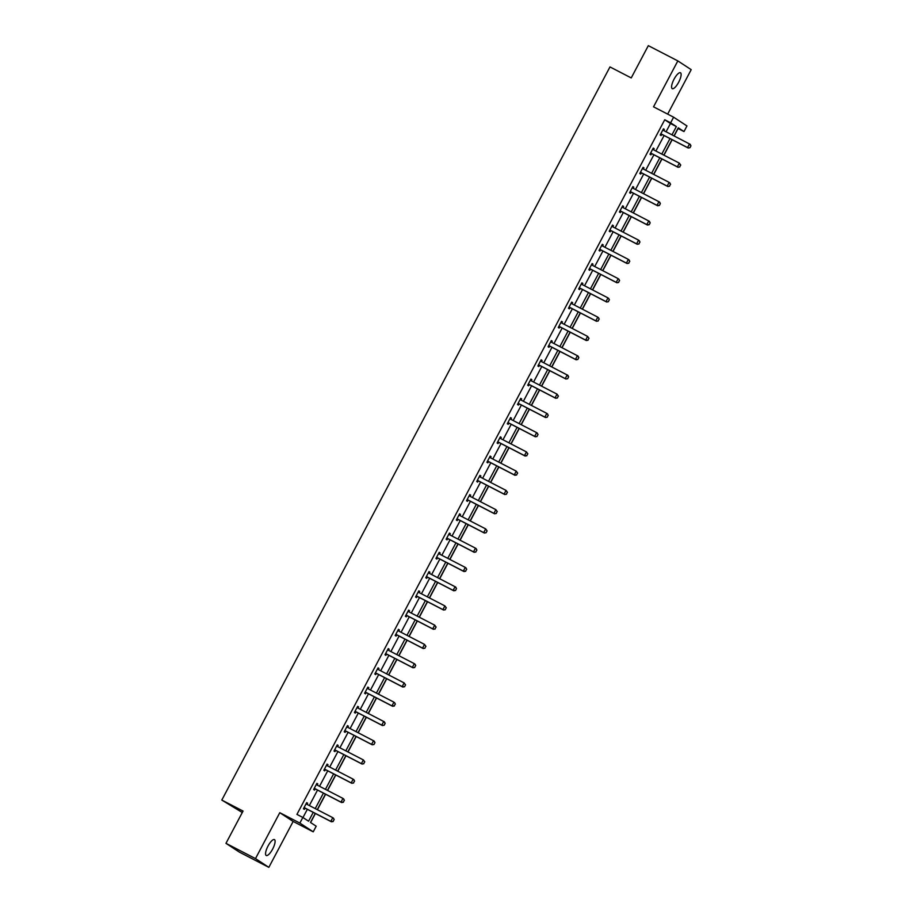 <?xml version="1.0" encoding="UTF-8"?>
<svg xmlns="http://www.w3.org/2000/svg" width="913" height="913" viewBox="0 0 913 913"><rect width="100%" height="100%" fill="white"/><g stroke="black" fill="none" stroke-linecap="round" stroke-linejoin="round"><path stroke-width="1.37" d="M268.023 846.031A8.936 2.75 -62.7 0 1 274.436 839.606A8.936 2.75 -62.7 0 1 272.645 849.067A8.936 2.75 -62.7 0 1 266.231 855.492A8.936 2.75 -62.7 0 1 268.023 846.031M674.045 79.203A8.936 2.75 -62.7 0 1 680.459 72.778A8.936 2.75 -62.7 0 1 678.667 82.227A8.936 2.75 -62.7 0 1 672.242 88.652A8.936 2.75 -62.7 0 1 674.045 79.203M667.665 114.125L691.198 69.662L677.834 60.909L653.537 106.821L673.611 117.195L686.964 125.948L683.997 131.563L678.268 127.82L674.011 135.866M225.968 843.338L255.492 858.597L268.844 867.35L239.332 852.091L225.968 843.338L243.052 811.064L221.802 800.073L609.975 66.934L631.237 77.925L648.321 45.65L677.834 60.909M674.159 135.934L678.085 128.516L683.997 131.563M310.614 822.545L315.407 813.494M317.404 809.728L325.599 794.253M327.596 790.475L335.79 775M337.787 771.223L345.993 755.747M347.99 751.97L356.184 736.494M358.181 732.717L366.375 717.241M368.373 713.475L376.567 697.989M378.564 694.222L386.758 678.736M388.755 674.969L396.95 659.494M398.947 655.717L407.141 640.241M409.138 636.464L417.344 620.988M419.341 617.211L427.535 601.735M429.532 597.969L437.726 582.483M439.724 578.716L447.918 563.23M449.915 559.464L458.109 543.988M460.106 540.211L468.301 524.735M470.298 520.958L478.492 505.482M480.489 501.705L488.683 486.23M490.692 482.463L498.886 466.977M500.883 463.211L509.077 447.724M511.075 443.958L519.269 428.482M521.266 424.705L529.46 409.229M531.457 405.452L539.651 389.977M541.649 386.199L549.843 370.724M551.84 366.958L560.034 351.471M562.031 347.705L570.237 332.218M572.234 328.452L580.428 312.976M582.426 309.199L590.62 293.724M592.617 289.946L600.811 274.471M602.808 270.693L611.002 255.218M613 251.44L621.194 235.965M623.191 232.199L631.385 216.712M633.382 212.946L641.588 197.47M643.585 193.693L651.779 178.218M653.776 174.44L661.971 158.965M663.968 155.187L672.162 139.712M315.259 813.426L310.477 822.453L316.195 826.208L313.227 831.823L299.863 823.07L302.842 817.455L308.56 821.209L313.239 812.376M268.844 867.35L293.153 821.449L313.227 831.823M242.287 812.513L221.802 800.073M316.845 783.457L317.804 783.947L316.902 783.354L313.638 789.528L314.54 790.11L315.145 788.969M317.804 783.947L317.21 785.066M337.239 744.951L338.187 745.442L337.285 744.848L334.021 751.022L334.923 751.616L335.528 750.463M338.187 745.442L337.593 746.56M357.622 706.445L358.581 706.936L357.668 706.354L354.404 712.517L355.305 713.11L355.922 711.957M358.581 706.936L357.976 708.066L357.428 707.746A1.392 1.324 -56.8 0 0 357.759 707.986L384.384 721.841L385.16 723.381L384.179 725.23L385.16 723.381M378.005 667.951L378.963 668.442L378.062 667.848L374.786 674.022L375.7 674.604L376.304 673.463M378.963 668.442L378.37 669.56L377.822 669.24A1.392 1.324 -56.8 0 0 378.142 669.48L404.128 682.913L405.543 684.876L404.562 686.736L405.543 684.876M398.388 629.445L399.346 629.936L398.445 629.342L395.181 635.516L396.082 636.11L396.687 634.957M399.346 629.936L398.753 631.054M418.782 590.939L419.729 591.43L418.827 590.848L415.563 597.011L416.465 597.604L417.07 596.451M419.729 591.43L419.135 592.56M439.164 552.433L440.123 552.936L439.221 552.342L435.946 558.516L436.848 559.098L437.464 557.957M440.123 552.936L439.53 554.054M459.547 513.939L460.506 514.43L459.604 513.836L456.34 520.011L457.242 520.604L457.847 519.451M460.506 514.43L459.912 515.548L459.365 515.229A1.392 1.324 -56.8 0 0 459.684 515.468L485.67 528.901L487.086 530.875L486.115 532.724L487.086 530.875M479.941 475.433L480.889 475.924L479.987 475.342L476.723 481.505L477.625 482.098L478.229 480.946M480.889 475.924L480.295 477.054M500.324 436.928L501.271 437.43L500.37 436.836L497.106 443.01L498.007 443.592L498.612 442.451M501.271 437.43L500.678 438.548M520.707 398.433L521.665 398.924L520.764 398.33L517.488 404.505L518.39 405.098L519.006 403.945M521.665 398.924L521.072 400.042M541.089 359.927L542.048 360.418L541.147 359.836L537.883 365.999L538.784 366.592L539.389 365.44M542.048 360.418L541.455 361.548L540.907 361.217A1.392 1.324 -56.8 0 0 541.226 361.468L567.863 375.323L568.628 376.864L567.658 378.712L568.628 376.864M561.484 321.422L562.431 321.924L561.529 321.33L558.265 327.505L559.167 328.087L559.772 326.945M562.431 321.924L561.837 323.042M581.866 282.927L582.825 283.418L581.912 282.825L578.648 288.999L579.55 289.592L580.166 288.44M582.825 283.418L582.22 284.536M602.249 244.422L603.208 244.912L602.306 244.319L599.031 250.493L599.944 251.086L600.549 249.934M603.208 244.912L602.614 246.042M622.632 205.916L623.59 206.418L622.689 205.824L619.425 211.987L620.326 212.581L620.931 211.439M623.59 206.418L622.997 207.536L622.449 207.217A1.392 1.324 -56.8 0 0 622.78 207.456L649.405 221.311L650.182 222.852L649.2 224.712L650.182 222.852M643.026 167.421L643.973 167.912L643.072 167.319L639.808 173.493L640.709 174.086L641.314 172.934M643.973 167.912L643.38 169.031M663.409 128.916L664.367 129.406L663.454 128.813L660.19 134.987L661.092 135.581L661.708 134.428M664.367 129.406L663.774 130.536L663.215 130.205A1.392 1.324 -56.8 0 0 663.546 130.456L690.171 144.311L690.947 145.852L689.966 147.701L690.947 145.852M302.979 817.546L307.339 809.317M309.336 805.551L317.53 790.076M319.527 786.298L327.721 770.823M329.719 767.046L337.913 751.57M339.91 747.793L348.104 732.317M350.101 728.551L358.295 713.064M360.293 709.298L368.487 693.812M370.484 690.045L378.69 674.57M380.687 670.793L388.881 655.317M390.878 651.54L399.072 636.064M401.069 632.287L409.264 616.811M411.261 613.045L419.455 597.559M421.452 593.792L429.646 578.306M431.644 574.539L439.838 559.064M441.835 555.287L450.029 539.811M452.026 536.034L460.232 520.558M462.229 516.781L470.423 501.305M472.42 497.539L480.615 482.053M482.612 478.286L490.806 462.8M492.803 459.034L500.997 443.558M502.995 439.781L511.189 424.305M513.186 420.528L521.38 405.052M523.377 401.275L531.583 385.8M533.58 382.022L541.774 366.547M543.771 362.781L551.966 347.294M553.963 343.528L562.157 328.052M564.154 324.275L572.348 308.799M574.345 305.022L582.54 289.547M584.537 285.769L592.731 270.294M594.728 266.516L602.922 251.041M604.931 247.275L613.125 231.788M615.122 228.022L623.317 212.535M625.314 208.769L633.508 193.294M635.505 189.516L643.699 174.041M645.696 170.263L653.891 154.788M655.888 151.01L664.082 135.535M666.079 131.769L670.45 123.506L664.732 119.763L296.93 814.407L302.842 817.455M653.217 148.168L654.165 148.659L653.263 148.066L649.999 154.24L650.901 154.833L651.505 153.681M654.165 148.659L653.571 149.778M632.835 186.674L633.782 187.165L632.88 186.572L629.616 192.746L630.518 193.328L631.123 192.187M633.782 187.165L633.188 188.283L632.641 187.964A1.392 1.324 -56.8 0 0 632.971 188.204L659.597 202.058L660.373 203.599L659.391 205.459L660.373 203.599M612.44 225.169L613.399 225.659L612.497 225.077L609.233 231.24L610.135 231.834L610.74 230.681M613.399 225.659L612.806 226.789M592.058 263.674L593.016 264.165L592.115 263.572L588.839 269.746L589.741 270.339L590.357 269.187M593.016 264.165L592.423 265.284M571.675 302.18L572.622 302.671L571.721 302.077L568.457 308.252L569.358 308.834L569.963 307.692M572.622 302.671L572.029 303.789M551.281 340.675L552.239 341.177L551.338 340.583L548.074 346.746L548.975 347.339L549.58 346.187M552.239 341.177L551.646 342.295L551.098 341.976A1.392 1.324 -56.8 0 0 551.429 342.215L578.055 356.07L578.831 357.611L577.849 359.46L578.831 357.611M530.898 379.18L531.857 379.671L530.955 379.078L527.68 385.252L528.593 385.845L529.198 384.693M531.857 379.671L531.263 380.789M510.515 417.686L511.474 418.177L510.561 417.583L507.297 423.758L508.199 424.351L508.815 423.198M511.474 418.177L510.881 419.295M490.133 456.18L491.08 456.683L490.178 456.089L486.914 462.252L487.816 462.845L488.421 461.704M491.08 456.683L490.486 457.801M469.739 494.686L470.697 495.177L469.796 494.584L466.532 500.758L467.433 501.351L468.038 500.198M470.697 495.177L470.104 496.295M449.356 533.192L450.314 533.683L449.413 533.089L446.137 539.263L447.039 539.857L447.655 538.704M450.314 533.683L449.721 534.801M428.973 571.686L429.92 572.189L429.019 571.595L425.755 577.758L426.656 578.351L427.273 577.21M429.92 572.189L429.327 573.307L428.779 572.987A1.392 1.324 -56.8 0 0 429.11 573.227L455.735 587.082L456.511 588.623L455.53 590.471L456.511 588.623M408.59 610.192L409.538 610.683L408.636 610.089L405.372 616.264L406.274 616.857L406.878 615.704M409.538 610.683L408.944 611.813M388.196 648.698L389.155 649.189L388.253 648.595L384.989 654.769L385.891 655.363L386.496 654.21M389.155 649.189L388.561 650.307M367.813 687.192L368.772 687.694L367.871 687.101L364.595 693.264L365.497 693.857L366.113 692.716M368.772 687.694L368.179 688.813M347.431 725.698L348.378 726.189L347.476 725.595L344.212 731.77L345.114 732.363L345.719 731.21M348.378 726.189L347.785 727.319L347.237 726.988A1.392 1.324 -56.8 0 0 347.568 727.239L374.193 741.094L374.969 742.634L373.988 744.483L374.969 742.634M327.037 764.204L327.995 764.695L327.094 764.101L323.83 770.275L324.731 770.869L325.336 769.716M327.995 764.695L327.402 765.813M306.654 802.698L307.613 803.2L306.711 802.607L303.436 808.77L304.349 809.363L304.953 808.222M307.613 803.2L307.019 804.319M664.732 119.763L670.633 122.81L673.611 117.195M293.153 821.449L279.789 812.696L255.492 858.597M279.789 812.696L299.863 823.07M671.991 134.816L676.362 126.565L670.633 122.81M315.236 808.598L323.43 793.123M325.427 789.357L333.622 773.87M335.619 770.104L343.813 754.617M345.81 750.851L354.004 735.376M356.002 731.598L364.207 716.123M366.204 712.345L374.398 696.87M376.396 693.093L384.59 677.617M386.587 673.851L394.781 658.364M396.778 654.598L404.973 639.111M406.97 635.345L415.164 619.87M417.161 616.092L425.355 600.617M427.352 596.84L435.558 581.364M437.555 577.587L445.749 562.111M447.747 558.334L455.941 542.858M457.938 539.092L466.132 523.606M468.129 519.839L476.324 504.364M478.321 500.586L486.515 485.111M488.512 481.334L496.706 465.858M498.703 462.081L506.898 446.605M508.895 442.828L517.1 427.352M519.098 423.586L527.292 408.1M529.289 404.333L537.483 388.858M539.48 385.081L547.674 369.605M549.672 365.828L557.866 350.352M559.863 346.575L568.057 331.099M570.054 327.322L578.249 311.847M580.246 308.08L588.451 292.594M590.449 288.828L598.643 273.341M600.64 269.575L608.834 254.099M610.831 250.322L619.025 234.846M621.023 231.069L629.217 215.594M631.214 211.816L639.408 196.341M641.405 192.575L649.6 177.088M651.597 173.322L659.791 157.835M661.799 154.069L669.994 138.593M672.014 139.632L663.819 155.119M661.822 158.885L653.628 174.36M651.631 178.138L643.437 193.613M641.44 197.391L633.234 212.866M631.237 216.643L623.043 232.119M621.045 235.885L612.851 251.372M610.854 255.138L602.66 270.625M600.663 274.391L592.469 289.866M590.471 293.644L582.277 309.119M580.28 312.897L572.086 328.372M570.089 332.149L561.883 347.625M559.886 351.402L551.692 366.878M549.694 370.644L541.5 386.131M539.503 389.897L531.309 405.372M529.312 409.15L521.118 424.625M519.12 428.402L510.926 443.878M508.929 447.655L500.735 463.131M498.738 466.908L490.543 482.384M488.546 486.15L480.341 501.636M478.344 505.403L470.149 520.889M468.152 524.655L459.958 540.131M457.961 543.908L449.767 559.384M447.769 563.161L439.575 578.637M437.578 582.414L429.384 597.889M427.387 601.656L419.193 617.142M417.195 620.908L408.99 636.395M406.993 640.161L398.798 655.637M396.801 659.414L388.607 674.89M386.61 678.667L378.416 694.142M376.418 697.92L368.224 713.395M366.227 717.162L358.033 732.648M356.036 736.414L347.842 751.901M345.844 755.667L337.639 771.143M335.642 774.92L327.447 790.396M325.45 794.173L317.256 809.648M670.45 123.506L676.362 126.565M689.863 147.632L688.208 148.009L662.233 134.576A1.392 1.324 -56.8 0 0 661.845 134.451L660.578 134.257M690.844 145.783L689.52 143.889L687.569 147.586L661.583 134.154A1.392 1.324 -56.8 0 0 661.195 134.028L660.738 133.96M662.986 129.726L663.842 130.605M688.208 148.009L689.966 147.701M679.671 166.885L680.642 165.036L679.671 166.885L678.017 167.262L652.042 153.829A1.392 1.324 -56.8 0 0 651.654 153.704L650.387 153.51M652.704 149.127L653.023 149.458A1.392 1.324 -56.8 0 0 653.354 149.709L679.329 163.13L677.366 166.839L651.391 153.407A1.392 1.324 -56.8 0 0 651.003 153.281L650.547 153.201M680.642 165.036L679.329 163.13L680.756 165.105M652.784 148.967L653.651 149.858M678.017 167.262L679.774 166.953M669.469 186.138L670.45 184.278L669.469 186.138L667.825 186.514L641.85 173.082A1.392 1.324 -56.8 0 0 641.462 172.956L640.196 172.751M642.512 168.38L642.832 168.711A1.392 1.324 -56.8 0 0 643.163 168.951L669.138 182.383L667.175 186.092L641.2 172.66A1.392 1.324 -56.8 0 0 640.812 172.534L640.355 172.454M670.45 184.278L669.788 182.817L670.564 184.358M642.592 168.22L643.448 169.11M667.825 186.514L669.583 186.206M659.277 205.379L656.983 205.334L657.634 205.767L631.659 192.335A1.392 1.324 -56.8 0 0 631.271 192.209L630.004 192.004M660.259 203.531L658.946 201.636L656.983 205.334L631.009 191.913A1.392 1.324 -56.8 0 0 630.621 191.776L630.164 191.707M632.401 187.473L633.257 188.352M657.634 205.767L659.391 205.459M649.086 224.632L646.792 224.587L647.443 225.02L621.468 211.588A1.392 1.324 -56.8 0 0 621.08 211.462L619.813 211.257M650.067 222.783L648.755 220.889L646.792 224.587L620.817 211.154A1.392 1.324 -56.8 0 0 620.429 211.029L619.973 210.96M622.21 206.726L623.065 207.605M647.443 225.02L649.2 224.712M638.895 243.885L639.876 242.036L638.895 243.885L637.251 244.262L611.276 230.841A1.392 1.324 -56.8 0 0 610.888 230.704L609.622 230.51M611.938 226.139L612.258 226.47A1.392 1.324 -56.8 0 0 612.577 226.709L638.564 240.142L636.601 243.839L610.626 230.407A1.392 1.324 -56.8 0 0 610.238 230.281L609.77 230.213M639.876 242.036L639.214 240.564L639.979 242.105M612.018 225.979L612.874 226.858M637.251 244.262L639.009 243.954M628.703 263.138L629.685 261.289L628.703 263.138L627.06 263.515L601.074 250.082A1.392 1.324 -56.8 0 0 600.686 249.957L599.419 249.763M601.735 245.38L602.066 245.711A1.392 1.324 -56.8 0 0 602.386 245.962L628.361 259.395L626.409 263.092L600.434 249.66A1.392 1.324 -56.8 0 0 600.035 249.534L599.579 249.466M629.685 261.289L629.011 259.817L629.787 261.358M601.827 245.232L602.683 246.111M627.06 263.515L628.806 263.206M618.512 282.391L619.493 280.542L618.512 282.391L616.868 282.768L590.882 269.335A1.392 1.324 -56.8 0 0 590.494 269.209L589.227 269.015M591.544 264.633L591.864 264.964A1.392 1.324 -56.8 0 0 592.195 265.215L618.169 278.636L616.218 282.345L590.232 268.913A1.392 1.324 -56.8 0 0 589.844 268.787L589.387 268.707M619.493 280.542L618.82 279.07L619.596 280.611M591.635 264.473L592.491 265.363M616.868 282.768L618.615 282.459M608.32 301.644L609.302 299.784L608.32 301.644L606.666 302.02L580.691 288.588A1.392 1.324 -56.8 0 0 580.303 288.462L579.036 288.268M581.353 283.886L581.672 284.217A1.392 1.324 -56.8 0 0 582.003 284.457L607.978 297.889L606.015 301.598L580.04 288.166A1.392 1.324 -56.8 0 0 579.652 288.04L579.196 287.96M609.302 299.784L608.629 298.323L609.405 299.863M581.444 283.726L582.3 284.616M606.666 302.02L608.423 301.712M598.118 320.897L599.099 319.036L598.118 320.897L596.474 321.273L570.499 307.841A1.392 1.324 -56.8 0 0 570.111 307.715L568.845 307.51M571.161 303.139L571.481 303.47A1.392 1.324 -56.8 0 0 571.812 303.709L597.787 317.142L595.824 320.851L569.849 307.419A1.392 1.324 -56.8 0 0 569.461 307.282L569.004 307.213M599.099 319.036L598.437 317.564L599.213 319.116M571.241 302.979L572.097 303.858M596.474 321.273L598.232 320.965M587.926 340.138L588.908 338.289L587.926 340.138L585.632 340.093L586.283 340.526L560.308 327.094A1.392 1.324 -56.8 0 0 559.92 326.968L558.653 326.763M560.97 322.392L561.29 322.723A1.392 1.324 -56.8 0 0 561.621 322.962L587.595 336.395L585.632 340.093L559.658 326.66A1.392 1.324 -56.8 0 0 559.27 326.534L558.813 326.466M588.908 338.289L587.595 336.395L589.022 338.358M561.05 322.232L561.906 323.111M586.283 340.526L588.04 340.218M577.735 359.391L575.441 359.345L576.092 359.779L550.117 346.347A1.392 1.324 -56.8 0 0 549.729 346.21L548.462 346.016M578.716 357.542L577.404 355.648L575.441 359.345L549.466 345.913A1.392 1.324 -56.8 0 0 549.078 345.787L548.622 345.719M550.859 341.485L551.714 342.364M576.092 359.779L577.849 359.46M567.544 378.644L565.9 379.021L539.925 365.588A1.392 1.324 -56.8 0 0 539.537 365.462L538.271 365.268M568.525 376.795L567.213 374.901L565.25 378.598L539.275 365.166A1.392 1.324 -56.8 0 0 538.887 365.04L538.43 364.972M540.667 360.738L541.523 361.616M565.9 379.021L567.658 378.712M557.352 397.897L558.334 396.048L557.352 397.897L555.709 398.273L529.734 384.841A1.392 1.324 -56.8 0 0 529.346 384.715L528.079 384.521M530.396 380.139L530.715 380.47A1.392 1.324 -56.8 0 0 531.035 380.721L557.021 394.142L555.058 397.851L529.084 384.419A1.392 1.324 -56.8 0 0 528.695 384.293L528.228 384.225M558.334 396.048L557.021 394.142L558.436 396.116M530.476 379.979L531.332 380.869M555.709 398.273L557.455 397.965M547.161 417.15L548.142 415.301L547.161 417.15L545.518 417.526L519.531 404.094A1.392 1.324 -56.8 0 0 519.143 403.968L517.876 403.774M520.193 399.392L520.524 399.723A1.392 1.324 -56.8 0 0 520.844 399.962L546.819 413.395L544.867 417.104L518.881 403.672A1.392 1.324 -56.8 0 0 518.493 403.546L518.036 403.466M548.142 415.301L547.469 413.829L548.245 415.369M520.284 399.232L521.14 400.122M545.518 417.526L547.264 417.218M536.97 436.403L537.951 434.542L536.97 436.403L535.315 436.779L509.34 423.347A1.392 1.324 -56.8 0 0 508.952 423.221L507.685 423.016M510.002 418.645L510.321 418.976A1.392 1.324 -56.8 0 0 510.652 419.215L536.627 432.648L534.676 436.357L508.689 422.924A1.392 1.324 -56.8 0 0 508.301 422.799L507.845 422.719M537.951 434.542L537.278 433.07L538.054 434.622M510.093 418.485L510.949 419.364M535.315 436.779L537.072 436.471M526.778 455.644L527.748 453.795L526.778 455.644L524.473 455.598L525.123 456.032L499.149 442.6A1.392 1.324 -56.8 0 0 498.76 442.474L497.494 442.269M499.81 437.898L500.13 438.229A1.392 1.324 -56.8 0 0 500.461 438.468L526.436 451.901L524.473 455.598L498.498 442.166A1.392 1.324 -56.8 0 0 498.11 442.04L497.653 441.972M527.748 453.795L526.436 451.901L527.862 453.864M499.89 437.738L500.758 438.617M525.123 456.032L526.881 455.724M516.575 474.897L517.557 473.048L516.575 474.897L514.281 474.851L514.932 475.285L488.957 461.852A1.392 1.324 -56.8 0 0 488.569 461.727L487.302 461.522M489.619 457.151L489.939 457.481A1.392 1.324 -56.8 0 0 490.27 457.721L516.244 471.154L514.281 474.851L488.307 461.419A1.392 1.324 -56.8 0 0 487.919 461.293L487.462 461.225M517.557 473.048L516.244 471.154L517.671 473.117M489.699 456.991L490.555 457.87M514.932 475.285L516.69 474.965M506.384 494.15L507.366 492.301L506.384 494.15L504.741 494.526L478.766 481.094A1.392 1.324 -56.8 0 0 478.378 480.968L477.111 480.774M479.428 476.392L479.747 476.723A1.392 1.324 -56.8 0 0 480.078 476.974L506.053 490.407L504.09 494.104L478.115 480.672A1.392 1.324 -56.8 0 0 477.727 480.546L477.271 480.478M507.366 492.301L506.053 490.407L507.48 492.369M479.508 476.244L480.364 477.122M504.741 494.526L506.498 494.218M496.193 513.403L497.174 511.554L496.193 513.403L494.549 513.779L468.574 500.347A1.392 1.324 -56.8 0 0 468.186 500.221L466.92 500.027M469.236 495.645L469.556 495.976A1.392 1.324 -56.8 0 0 469.887 496.227L495.862 509.659L493.899 513.357L467.924 499.925A1.392 1.324 -56.8 0 0 467.536 499.799L467.079 499.731M497.174 511.554L495.862 509.659L497.288 511.622M469.316 495.485L470.172 496.375M494.549 513.779L496.307 513.471M486.001 532.656L484.358 533.032L458.383 519.6A1.392 1.324 -56.8 0 0 457.995 519.474L456.728 519.28M486.983 530.807L485.67 528.901L483.707 532.61L457.733 519.177A1.392 1.324 -56.8 0 0 457.345 519.052L456.877 518.972M459.125 514.738L459.981 515.628M484.358 533.032L486.115 532.724M475.81 551.909L476.791 550.048L475.81 551.909L474.167 552.285L448.18 538.853A1.392 1.324 -56.8 0 0 447.792 538.727L446.525 538.522M448.842 534.151L449.173 534.482A1.392 1.324 -56.8 0 0 449.493 534.721L475.468 548.154L473.516 551.863L447.541 538.43A1.392 1.324 -56.8 0 0 447.142 538.305L446.685 538.225M476.791 550.048L476.118 548.587L476.894 550.128M448.934 533.991L449.789 534.881M474.167 552.285L475.913 551.977M465.619 571.15L466.6 569.301L465.619 571.15L463.325 571.104L463.975 571.538L437.989 558.105A1.392 1.324 -56.8 0 0 437.601 557.98L436.334 557.775M438.651 553.404L438.97 553.735A1.392 1.324 -56.8 0 0 439.301 553.974L465.276 567.407L463.325 571.104L437.338 557.683A1.392 1.324 -56.8 0 0 436.95 557.546L436.494 557.478M466.6 569.301L465.927 567.829L466.703 569.37M438.742 553.244L439.598 554.123M463.975 571.538L465.721 571.23M455.427 590.403L453.122 590.357L453.772 590.791L427.798 577.358A1.392 1.324 -56.8 0 0 427.41 577.233L426.143 577.027M456.397 588.554L455.085 586.66L453.122 590.357L427.147 576.925A1.392 1.324 -56.8 0 0 426.759 576.799L426.303 576.731M428.551 572.497L429.407 573.375M453.772 590.791L455.53 590.471M445.224 609.656L446.206 607.807L445.224 609.656L443.581 610.032L417.606 596.6A1.392 1.324 -56.8 0 0 417.218 596.474L415.951 596.28M418.268 591.898L418.588 592.24A1.392 1.324 -56.8 0 0 418.919 592.48L444.893 605.912L442.931 609.61L416.956 596.178A1.392 1.324 -56.8 0 0 416.568 596.052L416.111 595.984M446.206 607.807L444.893 605.912L446.32 607.875M418.348 591.75L419.204 592.628M443.581 610.032L445.339 609.724M435.033 628.909L436.015 627.06L435.033 628.909L433.39 629.285L407.415 615.853A1.392 1.324 -56.8 0 0 407.027 615.727L405.76 615.533M408.077 611.151L408.396 611.482A1.392 1.324 -56.8 0 0 408.727 611.733L434.702 625.165L432.739 628.863L406.764 615.43A1.392 1.324 -56.8 0 0 406.376 615.305L405.92 615.236M436.015 627.06L434.702 625.165L436.129 627.128M408.157 610.991L409.013 611.881M433.39 629.285L435.147 628.977M424.842 648.162L425.823 646.313L424.842 648.162L423.198 648.538L397.223 635.106A1.392 1.324 -56.8 0 0 396.835 634.98L395.569 634.786M397.885 630.404L398.205 630.735A1.392 1.324 -56.8 0 0 398.536 630.974L424.511 644.407L422.548 648.116L396.573 634.683A1.392 1.324 -56.8 0 0 396.185 634.558L395.728 634.478M425.823 646.313L424.511 644.407L425.937 646.381M397.965 630.244L398.821 631.134M423.198 648.538L424.956 648.23M414.65 667.414L415.632 665.554L414.65 667.414L413.007 667.791L387.032 654.359A1.392 1.324 -56.8 0 0 386.644 654.233L385.377 654.028M387.694 649.657L388.014 649.988A1.392 1.324 -56.8 0 0 388.333 650.227L414.319 663.66L412.356 667.369L386.382 653.936A1.392 1.324 -56.8 0 0 385.994 653.811L385.526 653.731M415.632 665.554L414.97 664.093L415.735 665.634M387.774 649.497L388.63 650.387M413.007 667.791L414.764 667.483M404.459 686.656L402.165 686.61L402.816 687.044L376.841 673.611A1.392 1.324 -56.8 0 0 376.441 673.486L375.175 673.28M405.44 684.807L404.128 682.913L402.165 686.61L376.19 673.189A1.392 1.324 -56.8 0 0 375.802 673.052L375.334 672.984M377.583 668.75L378.439 669.628M402.816 687.044L404.562 686.736M394.268 705.909L395.249 704.06L394.268 705.909L391.974 705.863L392.624 706.297L366.638 692.864A1.392 1.324 -56.8 0 0 366.25 692.739L364.983 692.533M367.3 688.162L367.631 688.493A1.392 1.324 -56.8 0 0 367.95 688.733L393.925 702.165L391.974 705.863L365.987 692.431A1.392 1.324 -56.8 0 0 365.599 692.305L365.143 692.237M395.249 704.06L394.576 702.588L395.352 704.128M367.391 688.003L368.247 688.881M392.624 706.297L394.37 705.989M384.076 725.162L382.421 725.538L356.447 712.117A1.392 1.324 -56.8 0 0 356.059 711.98L354.792 711.786M385.058 723.313L383.734 721.418L381.771 725.116L355.796 711.684A1.392 1.324 -56.8 0 0 355.408 711.558L354.952 711.489M357.2 707.255L358.056 708.134M382.421 725.538L384.179 725.23M373.885 744.415L372.23 744.791L346.255 731.359A1.392 1.324 -56.8 0 0 345.867 731.233L344.6 731.039M374.855 742.566L373.543 740.671L371.58 744.369L345.605 730.936A1.392 1.324 -56.8 0 0 345.217 730.811L344.76 730.742M346.997 726.508L347.864 727.387M372.23 744.791L373.988 744.483M363.682 763.667L364.664 761.819L363.682 763.667L362.039 764.044L336.064 750.612A1.392 1.324 -56.8 0 0 335.676 750.486L334.409 750.292M336.726 745.91L337.045 746.241A1.392 1.324 -56.8 0 0 337.376 746.492L363.351 759.913L361.388 763.622L335.413 750.189A1.392 1.324 -56.8 0 0 335.025 750.064L334.569 749.984M364.664 761.819L363.351 759.913L364.778 761.887M336.806 745.75L337.662 746.64M362.039 764.044L363.796 763.736M353.491 782.92L354.472 781.06L353.491 782.92L351.847 783.297L325.873 769.864A1.392 1.324 -56.8 0 0 325.485 769.739L324.218 769.533M326.534 765.162L326.854 765.493A1.392 1.324 -56.8 0 0 327.185 765.733L353.16 779.166L351.197 782.875L325.222 769.442A1.392 1.324 -56.8 0 0 324.834 769.317L324.377 769.237M354.472 781.06L353.81 779.599L354.586 781.14M326.614 765.003L327.47 765.893M351.847 783.297L353.605 782.989M343.299 802.162L344.281 800.313L343.299 802.162L341.006 802.116L341.656 802.55L315.681 789.117A1.392 1.324 -56.8 0 0 315.293 788.992L314.026 788.786M316.343 784.415L316.663 784.746A1.392 1.324 -56.8 0 0 316.994 784.986L342.968 798.419L341.006 802.116L315.031 788.695A1.392 1.324 -56.8 0 0 314.643 788.558L314.186 788.49M344.281 800.313L343.619 798.841L344.384 800.393M316.423 784.256L317.279 785.134M341.656 802.55L343.414 802.242M333.108 821.415L334.09 819.566L333.108 821.415L330.814 821.369L331.465 821.803L305.49 808.37A1.392 1.324 -56.8 0 0 305.102 808.245L303.835 808.039M306.152 803.668L306.471 803.999A1.392 1.324 -56.8 0 0 306.791 804.239L332.777 817.671L330.814 821.369L304.839 807.937A1.392 1.324 -56.8 0 0 304.451 807.811L303.983 807.743M334.09 819.566L333.428 818.094L334.192 819.634M306.232 803.508L307.088 804.387M331.465 821.803L333.211 821.495M661.195 134.028L661.845 134.451M661.583 134.154L662.233 134.576M651.003 153.281L651.654 153.704M651.391 153.407L652.042 153.829M640.812 172.534L641.462 172.956M641.2 172.66L641.85 173.082M630.621 191.776L631.271 192.209M631.009 191.913L631.659 192.335M620.429 211.029L621.08 211.462M620.817 211.154L621.468 211.588M610.238 230.281L610.888 230.704M610.626 230.407L611.276 230.841M600.035 249.534L600.686 249.957M600.434 249.66L601.074 250.082M589.844 268.787L590.494 269.209M590.232 268.913L590.882 269.335M579.652 288.04L580.303 288.462M580.04 288.166L580.691 288.588M569.461 307.282L570.111 307.715M569.849 307.419L570.499 307.841M559.27 326.534L559.92 326.968M559.658 326.66L560.308 327.094M549.078 345.787L549.729 346.21M549.466 345.913L550.117 346.347M538.887 365.04L539.537 365.462M539.275 365.166L539.925 365.588M528.695 384.293L529.346 384.715M529.084 384.419L529.734 384.841M518.493 403.546L519.143 403.968M518.881 403.672L519.531 404.094M508.301 422.799L508.952 423.221M508.689 422.924L509.34 423.347M498.11 442.04L498.76 442.474M498.498 442.166L499.149 442.6M487.919 461.293L488.569 461.727M488.307 461.419L488.957 461.852M477.727 480.546L478.378 480.968M478.115 480.672L478.766 481.094M467.536 499.799L468.186 500.221M467.924 499.925L468.574 500.347M457.345 519.052L457.995 519.474M457.733 519.177L458.383 519.6M447.142 538.305L447.792 538.727M447.541 538.43L448.18 538.853M436.95 557.546L437.601 557.98M437.338 557.683L437.989 558.105M426.759 576.799L427.41 577.233M427.147 576.925L427.798 577.358M416.568 596.052L417.218 596.474M416.956 596.178L417.606 596.6M406.376 615.305L407.027 615.727M406.764 615.43L407.415 615.853M396.185 634.558L396.835 634.98M396.573 634.683L397.223 635.106M385.994 653.811L386.644 654.233M386.382 653.936L387.032 654.359M375.802 673.052L376.441 673.486M376.19 673.189L376.841 673.611M365.599 692.305L366.25 692.739M365.987 692.431L366.638 692.864M355.408 711.558L356.059 711.98M355.796 711.684L356.447 712.117M345.217 730.811L345.867 731.233M345.605 730.936L346.255 731.359M335.025 750.064L335.676 750.486M335.413 750.189L336.064 750.612M324.834 769.317L325.485 769.739M325.222 769.442L325.873 769.864M314.643 788.558L315.293 788.992M315.031 788.695L315.681 789.117M304.451 807.811L305.102 808.245M304.839 807.937L305.49 808.37"/></g></svg>
